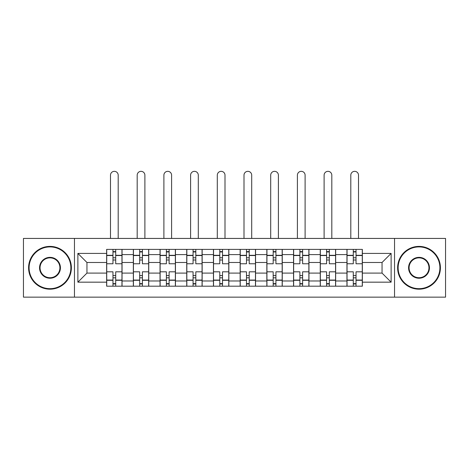 <?xml version="1.0" encoding="UTF-8"?>
<svg xmlns="http://www.w3.org/2000/svg" width="469" height="469" viewBox="0 0 469 469"><rect width="100%" height="100%" fill="white"/><g stroke="black" fill="none" stroke-linecap="round" stroke-linejoin="round"><path stroke-width="0.7" d="M394.54 297.147L445.55 297.147L445.55 238.434L23.45 238.434L23.45 297.147L394.54 297.147L394.54 238.434M133.343 286.19L133.343 254.608L122.046 254.608L122.046 286.19M122.046 254.608L122.046 249.391M133.343 254.608L133.343 249.391M148.743 249.391L148.743 286.19M160.04 286.19L160.04 249.391M175.447 249.391L175.447 286.19M186.744 286.19L186.744 249.391M202.151 249.391L202.151 286.19M213.448 286.19L213.448 249.391M228.849 249.391L228.849 286.19M240.151 286.19L240.151 249.391M255.552 249.391L255.552 286.19M266.849 286.19L266.849 249.391M282.256 249.391L282.256 286.19M293.553 286.19L293.553 249.391M308.96 249.391L308.96 286.19M320.257 286.19L320.257 249.391M335.657 249.391L335.657 286.19M346.954 286.19L346.954 249.391M346.954 273.099L335.657 273.099M320.257 273.099L308.96 273.099M293.553 273.099L282.256 273.099M266.849 273.099L255.552 273.099M240.151 273.099L228.849 273.099M213.448 273.099L202.151 273.099M186.744 273.099L175.447 273.099M160.04 273.099L148.743 273.099M133.343 273.099L122.046 273.099M346.954 262.488L335.657 262.488M320.257 262.488L308.96 262.488M293.553 262.488L282.256 262.488M266.849 262.488L255.552 262.488M240.151 262.488L228.849 262.488M213.448 262.488L202.151 262.488M186.744 262.488L175.447 262.488M160.04 262.488L148.743 262.488M133.343 262.488L122.046 262.488M86.953 273.099L106.639 273.099L106.639 262.488L86.953 262.488L86.953 273.099L77.883 282.168L77.883 253.412L106.639 253.412L106.639 262.488M362.361 262.488L362.361 273.099L382.047 273.099L382.047 262.488L362.361 262.488L362.361 249.391L106.639 249.391L106.639 253.412M362.361 253.412L391.117 253.412L391.117 282.168L362.361 282.168L362.361 273.099M106.639 273.099L106.639 286.19L362.361 286.19L362.361 282.168M106.639 282.168L77.883 282.168M74.46 297.147L74.46 238.434M115.708 283.622L112.97 283.622M112.97 251.959L115.708 251.959M142.412 283.622L139.674 283.622M139.674 251.959L142.412 251.959M169.116 283.622L166.378 283.622M166.378 251.959L169.116 251.959M195.813 283.622L193.076 283.622M193.076 251.959L195.813 251.959M222.517 283.622L219.779 283.622M219.779 251.959L222.517 251.959M249.221 283.622L246.483 283.622M246.483 251.959L249.221 251.959M275.924 283.622L273.187 283.622M273.187 251.959L275.924 251.959M302.622 283.622L299.884 283.622M299.884 251.959L302.622 251.959M329.326 283.622L326.588 283.622M326.588 251.959L329.326 251.959M356.03 283.622L353.292 283.622M353.292 251.959L356.03 251.959M77.883 253.412L86.953 262.488M382.047 273.099L391.117 282.168M382.047 262.488L391.117 253.412M121.958 286.19L121.958 263.766L115.708 263.766L115.708 249.391M112.97 249.391L112.97 263.766L106.721 263.766L106.721 249.391M118.194 238.434L118.194 175.189A3.852 3.852 0 0 0 114.342 171.337A3.852 3.852 0 0 0 110.491 175.189L110.491 238.434M121.958 263.766L121.958 249.391M106.721 286.19L106.721 271.815L112.97 271.815L112.97 286.19M115.708 286.19L115.708 271.815L121.958 271.815M112.97 260.002L115.708 260.002M106.721 271.815L106.721 263.766M115.708 275.579L112.97 275.579M115.708 283.968L112.97 283.968M112.97 277.806L115.708 277.806M115.708 257.78L112.97 257.78M112.97 251.613L115.708 251.613M148.661 286.19L148.661 263.766L142.412 263.766L142.412 249.391M139.674 249.391L139.674 263.766L133.425 263.766L133.425 249.391M144.892 238.434L144.892 175.189A3.852 3.852 0 0 0 141.04 171.337A3.852 3.852 0 0 0 137.188 175.189L137.188 238.434M148.661 263.766L148.661 249.391M133.425 286.19L133.425 271.815L139.674 271.815L139.674 286.19M142.412 286.19L142.412 271.815L148.661 271.815M139.674 260.002L142.412 260.002M133.425 271.815L133.425 263.766M142.412 275.579L139.674 275.579M142.412 283.968L139.674 283.968M139.674 277.806L142.412 277.806M142.412 257.78L139.674 257.78M139.674 251.613L142.412 251.613M175.359 286.19L175.359 263.766L169.116 263.766L169.116 249.391M166.378 249.391L166.378 263.766L160.128 263.766L160.128 249.391M171.595 238.434L171.595 175.189A3.852 3.852 0 0 0 167.744 171.337A3.852 3.852 0 0 0 163.892 175.189L163.892 238.434M175.359 263.766L175.359 249.391M160.128 286.19L160.128 271.815L166.378 271.815L166.378 286.19M169.116 286.19L169.116 271.815L175.359 271.815M166.378 260.002L169.116 260.002M160.128 271.815L160.128 263.766M169.116 275.579L166.378 275.579M169.116 283.968L166.378 283.968M166.378 277.806L169.116 277.806M169.116 257.78L166.378 257.78M166.378 251.613L169.116 251.613M202.063 286.19L202.063 263.766L195.813 263.766L195.813 249.391M193.076 249.391L193.076 263.766L186.832 263.766L186.832 249.391M198.299 238.434L198.299 175.189A3.852 3.852 0 0 0 194.447 171.337A3.852 3.852 0 0 0 190.596 175.189L190.596 238.434M202.063 263.766L202.063 249.391M186.832 286.19L186.832 271.815L193.076 271.815L193.076 286.19M195.813 286.19L195.813 271.815L202.063 271.815M193.076 260.002L195.813 260.002M186.832 271.815L186.832 263.766M195.813 275.579L193.076 275.579M195.813 283.968L193.076 283.968M193.076 277.806L195.813 277.806M195.813 257.78L193.076 257.78M193.076 251.613L195.813 251.613M228.766 286.19L228.766 263.766L222.517 263.766L222.517 249.391M219.779 249.391L219.779 263.766L213.53 263.766L213.53 249.391M225.003 238.434L225.003 175.189A3.852 3.852 0 0 0 221.151 171.337A3.852 3.852 0 0 0 217.299 175.189L217.299 238.434M228.766 263.766L228.766 249.391M213.53 286.19L213.53 271.815L219.779 271.815L219.779 286.19M222.517 286.19L222.517 271.815L228.766 271.815M219.779 260.002L222.517 260.002M213.53 271.815L213.53 263.766M222.517 275.579L219.779 275.579M222.517 283.968L219.779 283.968M219.779 277.806L222.517 277.806M222.517 257.78L219.779 257.78M219.779 251.613L222.517 251.613M255.47 286.19L255.47 263.766L249.221 263.766L249.221 249.391M246.483 249.391L246.483 263.766L240.234 263.766L240.234 249.391M251.701 238.434L251.701 175.189A3.852 3.852 0 0 0 247.849 171.337A3.852 3.852 0 0 0 243.997 175.189L243.997 238.434M255.47 263.766L255.47 249.391M240.234 286.19L240.234 271.815L246.483 271.815L246.483 286.19M249.221 286.19L249.221 271.815L255.47 271.815M246.483 260.002L249.221 260.002M240.234 271.815L240.234 263.766M249.221 275.579L246.483 275.579M249.221 283.968L246.483 283.968M246.483 277.806L249.221 277.806M249.221 257.78L246.483 257.78M246.483 251.613L249.221 251.613M49.984 288.675A20.882 20.882 0 0 0 70.866 267.793A20.882 20.882 0 0 0 49.984 246.911A20.882 20.882 0 0 0 29.101 267.793A20.882 20.882 0 0 0 49.984 288.675M49.984 246.395A21.398 21.398 0 0 1 71.376 267.793A21.398 21.398 0 0 1 49.984 289.185A21.398 21.398 0 0 1 28.586 267.793A21.398 21.398 0 0 1 49.984 246.395M49.984 278.234A10.441 10.441 0 0 1 39.543 267.793A10.441 10.441 0 0 1 49.984 257.352A10.441 10.441 0 0 1 60.425 267.793A10.441 10.441 0 0 1 49.984 278.234M49.984 257.862A9.925 9.925 0 0 0 40.053 267.793A9.925 9.925 0 0 0 49.984 277.718A9.925 9.925 0 0 0 59.909 267.793A9.925 9.925 0 0 0 49.984 257.862M419.016 288.675A20.882 20.882 0 0 0 439.899 267.793A20.882 20.882 0 0 0 419.016 246.911A20.882 20.882 0 0 0 398.134 267.793A20.882 20.882 0 0 0 419.016 288.675M419.016 246.395A21.398 21.398 0 0 1 440.414 267.793A21.398 21.398 0 0 1 419.016 289.185A21.398 21.398 0 0 1 397.624 267.793A21.398 21.398 0 0 1 419.016 246.395M419.016 278.234A10.441 10.441 0 0 1 408.575 267.793A10.441 10.441 0 0 1 419.016 257.352A10.441 10.441 0 0 1 429.457 267.793A10.441 10.441 0 0 1 419.016 278.234M419.016 257.862A9.925 9.925 0 0 0 409.091 267.793A9.925 9.925 0 0 0 419.016 277.718A9.925 9.925 0 0 0 428.947 267.793A9.925 9.925 0 0 0 419.016 257.862M282.168 286.19L282.168 263.766L275.924 263.766L275.924 249.391M273.187 249.391L273.187 263.766L266.937 263.766L266.937 249.391M278.404 238.434L278.404 175.189A3.852 3.852 0 0 0 274.553 171.337A3.852 3.852 0 0 0 270.701 175.189L270.701 238.434M282.168 263.766L282.168 249.391M266.937 286.19L266.937 271.815L273.187 271.815L273.187 286.19M275.924 286.19L275.924 271.815L282.168 271.815M273.187 260.002L275.924 260.002M266.937 271.815L266.937 263.766M275.924 275.579L273.187 275.579M275.924 283.968L273.187 283.968M273.187 277.806L275.924 277.806M275.924 257.78L273.187 257.78M273.187 251.613L275.924 251.613M308.872 286.19L308.872 263.766L302.622 263.766L302.622 249.391M299.884 249.391L299.884 263.766L293.641 263.766L293.641 249.391M305.108 238.434L305.108 175.189A3.852 3.852 0 0 0 301.256 171.337A3.852 3.852 0 0 0 297.405 175.189L297.405 238.434M308.872 263.766L308.872 249.391M293.641 286.19L293.641 271.815L299.884 271.815L299.884 286.19M302.622 286.19L302.622 271.815L308.872 271.815M299.884 260.002L302.622 260.002M293.641 271.815L293.641 263.766M302.622 275.579L299.884 275.579M302.622 283.968L299.884 283.968M299.884 277.806L302.622 277.806M302.622 257.78L299.884 257.78M299.884 251.613L302.622 251.613M335.575 286.19L335.575 263.766L329.326 263.766L329.326 249.391M326.588 249.391L326.588 263.766L320.339 263.766L320.339 249.391M331.812 238.434L331.812 175.189A3.852 3.852 0 0 0 327.96 171.337A3.852 3.852 0 0 0 324.108 175.189L324.108 238.434M335.575 263.766L335.575 249.391M320.339 286.19L320.339 271.815L326.588 271.815L326.588 286.19M329.326 286.19L329.326 271.815L335.575 271.815M326.588 260.002L329.326 260.002M320.339 271.815L320.339 263.766M329.326 275.579L326.588 275.579M329.326 283.968L326.588 283.968M326.588 277.806L329.326 277.806M329.326 257.78L326.588 257.78M326.588 251.613L329.326 251.613M362.279 286.19L362.279 263.766L356.03 263.766L356.03 249.391M353.292 249.391L353.292 263.766L347.042 263.766L347.042 249.391M358.509 238.434L358.509 175.189A3.852 3.852 0 0 0 354.658 171.337A3.852 3.852 0 0 0 350.806 175.189L350.806 238.434M362.279 263.766L362.279 249.391M347.042 286.19L347.042 271.815L353.292 271.815L353.292 286.19M356.03 286.19L356.03 271.815L362.279 271.815M353.292 260.002L356.03 260.002M347.042 271.815L347.042 263.766M356.03 275.579L353.292 275.579M356.03 283.968L353.292 283.968M353.292 277.806L356.03 277.806M356.03 257.78L353.292 257.78M353.292 251.613L356.03 251.613M320.257 254.608L308.96 254.608M293.553 254.608L282.256 254.608M266.849 254.608L255.552 254.608M240.151 254.608L228.849 254.608M213.448 254.608L202.151 254.608M186.744 254.608L175.447 254.608M160.04 254.608L148.743 254.608M346.954 254.608L335.657 254.608M320.257 280.972L308.96 280.972M293.553 280.972L282.256 280.972M266.849 280.972L255.552 280.972M240.151 280.972L228.849 280.972M213.448 280.972L202.151 280.972M186.744 280.972L175.447 280.972M160.04 280.972L148.743 280.972M133.343 280.972L122.046 280.972M346.954 280.972L335.657 280.972M121.958 255.294L115.708 255.294M112.97 255.294L106.721 255.294M112.97 255.523L106.721 255.523M112.97 280.057L106.721 280.057M112.97 280.286L106.721 280.286M121.958 280.286L115.708 280.286M121.958 255.523L115.708 255.523M121.958 280.057L115.708 280.057M148.661 255.294L142.412 255.294M139.674 255.294L133.425 255.294M139.674 255.523L133.425 255.523M139.674 280.057L133.425 280.057M139.674 280.286L133.425 280.286M148.661 280.286L142.412 280.286M148.661 255.523L142.412 255.523M148.661 280.057L142.412 280.057M175.359 255.294L169.116 255.294M166.378 255.294L160.128 255.294M166.378 255.523L160.128 255.523M166.378 280.057L160.128 280.057M166.378 280.286L160.128 280.286M175.359 280.286L169.116 280.286M175.359 255.523L169.116 255.523M175.359 280.057L169.116 280.057M202.063 255.294L195.813 255.294M193.076 255.294L186.832 255.294M193.076 255.523L186.832 255.523M193.076 280.057L186.832 280.057M193.076 280.286L186.832 280.286M202.063 280.286L195.813 280.286M202.063 255.523L195.813 255.523M202.063 280.057L195.813 280.057M228.766 255.294L222.517 255.294M219.779 255.294L213.53 255.294M219.779 255.523L213.53 255.523M219.779 280.057L213.53 280.057M219.779 280.286L213.53 280.286M228.766 280.286L222.517 280.286M228.766 255.523L222.517 255.523M228.766 280.057L222.517 280.057M255.47 255.294L249.221 255.294M246.483 255.294L240.234 255.294M246.483 255.523L240.234 255.523M246.483 280.057L240.234 280.057M246.483 280.286L240.234 280.286M255.47 280.286L249.221 280.286M255.47 255.523L249.221 255.523M255.47 280.057L249.221 280.057M282.168 255.294L275.924 255.294M273.187 255.294L266.937 255.294M273.187 255.523L266.937 255.523M273.187 280.057L266.937 280.057M273.187 280.286L266.937 280.286M282.168 280.286L275.924 280.286M282.168 255.523L275.924 255.523M282.168 280.057L275.924 280.057M308.872 255.294L302.622 255.294M299.884 255.294L293.641 255.294M299.884 255.523L293.641 255.523M299.884 280.057L293.641 280.057M299.884 280.286L293.641 280.286M308.872 280.286L302.622 280.286M308.872 255.523L302.622 255.523M308.872 280.057L302.622 280.057M335.575 255.294L329.326 255.294M326.588 255.294L320.339 255.294M326.588 255.523L320.339 255.523M326.588 280.057L320.339 280.057M326.588 280.286L320.339 280.286M335.575 280.286L329.326 280.286M335.575 255.523L329.326 255.523M335.575 280.057L329.326 280.057M362.279 255.294L356.03 255.294M353.292 255.294L347.042 255.294M353.292 255.523L347.042 255.523M353.292 280.057L347.042 280.057M353.292 280.286L347.042 280.286M362.279 280.286L356.03 280.286M362.279 255.523L356.03 255.523M362.279 280.057L356.03 280.057"/></g></svg>
